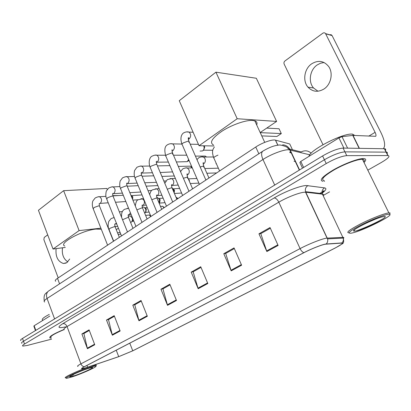 <?xml version="1.0" encoding="UTF-8"?>
<svg xmlns="http://www.w3.org/2000/svg" width="411" height="411" viewBox="0 0 411 411"><rect width="100%" height="100%" fill="white"/><g stroke="black" fill="none" stroke-linecap="round" stroke-linejoin="round"><path stroke-width="0.62" d="M55.68 281.247C54.75 280.77 55.357 279.799 57.504 278.339L255.76 147.025C262.054 142.761 272.221 139.201 275.416 140.115L289.74 143.958L292.462 149.743M385.379 150.292C385.991 149.363 385.729 148.849 384.609 148.751L343.072 148.083C337.816 148.51 330.989 151.135 322.584 155.949L22.513 338.443C20.699 339.568 20.149 340.262 20.863 340.529M367.804 170.159L381.393 162.448C388.205 158.42 390.414 156.123 388.025 155.558L346.761 155.635C341.526 156.139 334.682 158.78 326.236 163.552L24.506 344.043L23.509 341.243C21.691 342.358 21.136 343.046 21.85 343.298C21.136 343.046 21.691 342.358 23.509 341.243L324.407 159.745L23.509 341.243L22.513 338.443M346.761 155.635L344.911 151.854C339.671 152.322 332.833 154.952 324.407 159.745C332.833 154.952 339.671 152.322 344.911 151.854L386.093 152.142L344.911 151.854L343.072 148.083M387.07 153.652C387.686 152.738 387.434 152.234 386.314 152.152L386.314 152.152C387.434 152.234 387.686 152.738 387.07 153.652M319.1 193.781L322.013 192.117M322.794 191.67L323.919 191.028M291.836 153.519L291.502 153.437M364.033 162.509C366.36 160.1 366.263 158.79 363.735 158.574L363.237 158.564C357.981 158.548 344.033 163.835 333.496 169.861C322.388 176.55 318.869 180.367 322.943 181.302C318.869 180.367 322.388 176.55 333.496 169.861C344.033 163.835 357.981 158.548 363.237 158.564L363.735 158.574C366.263 158.79 366.36 160.1 364.033 162.509M322.476 177.84L323.308 177.773L322.476 177.84M361.988 159.35L362.728 158.579L361.988 159.35M85.961 367.768L82.123 368.677C81.286 368.631 82.082 367.963 84.517 366.684L304.104 252.611C311.502 248.727 322.645 244.381 325.666 244.191L341.536 243.107C343.375 243.209 341.253 244.843 335.165 248.003L132.753 350.804L118.712 356.645L85.961 367.768M85.776 367.866L118.563 356.727L132.948 350.742L335.335 247.967L342.05 243.97C342.892 243.235 342.831 242.891 341.87 242.942L326.159 244.006C323.262 244.088 311.62 248.604 303.904 252.657L84.291 366.751C80.351 368.903 80.633 369.34 85.139 368.061L85.776 367.866M278.124 245.449L270.042 227.545L258.945 233.823L266.862 251.547L278.124 245.449M270.356 228.228L260.79 233.628L266.862 251.547M261.026 233.494L258.945 233.823M241.606 265.223L234.044 247.9L223.784 253.705L231.198 270.859L241.606 265.223M234.337 248.563L225.68 253.448L231.198 270.859M225.927 253.315L223.784 253.705M207.822 283.513L200.732 266.739L191.218 272.123L198.179 288.738L207.822 283.513M201.005 267.381L193.149 271.815L198.179 288.738M193.401 271.671L191.218 272.123M94.741 344.752L89.105 329.863L81.887 333.948L87.435 348.708L94.741 344.752M89.321 330.434L83.89 333.501L87.435 348.708M84.157 333.352L81.887 333.948M120.151 330.994L114.201 315.674L106.495 320.03L112.352 335.217L120.151 330.994M114.428 316.259L108.489 319.614L112.352 335.217M108.756 319.46L106.495 320.03M147.338 316.27L141.045 300.492L132.799 305.157L138.985 320.796L147.338 316.27M141.286 301.099L134.777 304.772L138.985 320.796M135.039 304.623L132.799 305.157M176.489 300.487L169.815 284.222L160.968 289.226L167.524 305.337L176.489 300.487M170.072 284.849L162.931 288.876L167.524 305.337M163.188 288.733L160.968 289.226M63.967 329.468C53.255 333.979 48.601 336.83 50.003 338.022L51.19 338.094L50.003 338.022C48.601 336.83 53.255 333.979 63.967 329.468M24.506 344.043C22.682 345.158 22.127 345.831 22.836 346.072L27.054 345.497L51.575 339.147M323.478 195.317L329.571 191.86M67.815 261.884C63.458 258.92 61.686 254.224 62.498 247.792M56.102 248.64C55.387 256.608 57.828 261.56 63.422 263.492L66.921 262.619L69.695 259.007M49.839 316.069L34.139 325.748L35.803 330.362M47.697 234.876L44.254 237.404L43.864 239.598L58.213 277.867M35.464 330.567L33.856 326.113L34.139 325.748M90.8 367.203C79.924 370.542 61.157 379.327 67.286 378.171L71.843 376.954C81.239 374.005 97.433 366.74 95.938 366.129C95.558 365.893 93.847 366.252 90.8 367.203M96.148 365.651L96.364 365.163L96.004 365.081L90.995 366.273C80.494 369.479 61.773 378.053 65.709 377.817M64.126 329.581C54.067 333.809 49.7 336.481 51.01 337.606M49.238 314.425C43.371 317.498 41.208 319.434 42.734 320.231M74.001 375.849C82.37 373.229 96.374 366.679 91.756 367.516L88.545 368.364C81.429 370.552 68.575 376.312 69.793 376.748L74.001 375.849M71.432 375.443L73.307 374.955L72.31 374.971M73.307 374.955L71.838 375.222M101.317 229.281L96.03 229.066C82.277 230.237 57.946 243.553 64.748 246.014M112.871 195.657L119.216 195.508M63.628 190.673L79.107 230.597L53.034 249.045L38.428 210.278L63.628 190.673L106.834 188.459L107.225 189.43M118.394 228.218L116.267 229.651M79.107 230.597L100.885 228.187M107.98 227.401L108.345 227.36M115.059 226.615L117.659 226.327M65.282 247.422L53.034 249.045M118.188 234.455L120.788 234.131M120.135 232.503L117.536 232.816M256.68 124.934C257.486 122.91 256.849 121.533 254.779 120.819L252.601 120.433C245.948 119.925 232.138 124.697 222.351 130.945C212.138 137.947 209.178 142.627 213.473 144.98M215.929 72.177L237.193 118.728L199.047 145.725L179.258 100.71L215.929 72.177L256.336 78.27L276.618 121.43L260.189 132.517M237.193 118.728L276.618 121.43M213.91 145.962L199.047 145.725M261.756 135.902L276.896 136.473L281.304 133.57L260.245 132.64M281.304 133.57L279.043 128.756L266.744 128.093M130.857 195.148L131.885 196.53L132.198 198.415M142.026 194.937L131.571 195.61L132.779 196.848L132.635 199.484M156.468 182.33L144.749 182.767M172.574 171.906L160.249 172.528M188.623 159.442L187.262 161.651L176.386 161.96M184.893 155.209L186.748 155.117M188.932 160.146L187.606 161.364M203.697 145.797L204.056 146.886C204.288 148.623 203.81 149.964 202.628 150.914L200.08 151.084M204.077 145.807L204.709 147.148L203.676 150.046L202.993 150.611M129.054 216.135L130.328 216.011L132.131 217.804C132.717 219.592 132.455 221.031 131.34 222.115L130.6 222.485M133.221 219.685L132.455 221.159L131.479 221.997M132.023 216.736L131.72 216.761L132.095 216.921M142.319 207.098L143.732 206.98L145.504 208.762C146.105 210.566 145.833 212.03 144.687 213.15L144.677 213.155M147.251 207.576L145.088 207.761L146.367 209.045L145.782 212.204L144.831 213.026M156.827 197.537L157.608 197.645L159.334 199.407L159.129 203.142M163.11 198.153L158.918 198.456L160.167 199.725L159.566 202.942L159.18 203.275M172.276 188.125L173.648 189.723L173.904 192.281M173.062 188.772L174.475 190.144L174.197 192.965M188.372 179.026L189.235 180.095L189.476 181.59M216.458 163.897L215.965 163.701M317.986 91.232L313.547 87.98C308.014 81.861 309.858 69.834 317.153 64.964L320.513 63.222L324.104 62.523M311.62 63.854C304.279 68.791 302.429 80.967 308.003 87.158C312.601 91.91 317.924 92.521 323.981 88.997C331.035 84.517 333.455 73.009 328.63 66.474C323.858 60.756 318.191 59.883 311.62 63.854M343.899 148.099L338.926 137.916L300.78 161.42L303.637 167.472M383.232 148.725L383.34 148.643C385.626 146.059 384.84 140.737 380.992 132.681L332.083 35.577L325.656 33.805L375.094 132.337C376.05 134.346 376.24 135.671 375.675 136.308L353.003 135.399L359.394 148.345M329.468 34.858L331.066 34.663L332.083 35.577M325.656 33.805L325.563 33.635C324.829 32.675 323.914 32.536 322.815 33.209L284.962 60.956C283.975 61.835 283.708 62.883 284.16 64.111L322.989 144.687M302.501 168.166L299.876 162.592L300.78 161.42M338.926 137.916L341.993 136.668L353.003 135.399M387.974 214.331C383.314 215.025 369.869 220.404 359.954 225.557C349.53 231.177 346.668 233.71 351.379 233.155L352.088 233.006C362.559 230.905 394.581 215.004 389.541 214.275L387.974 214.331M389.751 214.352L390.039 212.903L388.4 212.949C383.73 213.638 370.614 218.811 360.344 224.036C349.448 229.775 345.661 232.708 348.99 232.842M363.709 161.862C364.804 160.3 364.382 159.453 362.456 159.309L361.968 159.304C357.025 159.298 343.966 164.246 334.102 169.892C323.693 176.16 320.395 179.735 324.212 180.619M354.945 135.491L352.258 134.114C342.738 132.979 309.339 150.298 309.046 156.329M355.5 231.033C363.786 229.744 392.705 214.974 383.581 216.592L382.61 216.787C374.113 218.601 349.889 230.802 353.989 231.121L355.5 231.033M367.028 222.788L374.966 219.361M324.125 181.302L324.526 181.272M356.784 230.741C365.749 227.494 374.467 223.543 382.939 218.888M295.632 161.595L294.024 161.251M59.564 283.847L57.504 278.339M277.908 145.237L275.534 140.146M258.848 153.76L255.76 147.025M309.807 154.808L288.625 149.738C283.415 149.547 270.911 154.289 262.963 159.494L47.054 298.463C44.29 300.287 43.494 301.469 44.665 301.998M54.596 318.931L47.054 298.463C46.022 295.257 46.484 292.807 48.436 291.111L48.945 290.777M299.557 169.954L290.14 149.907C288.532 146.773 286.046 145.073 282.665 144.795M52.356 320.292L279.845 181.945M322.584 155.949L326.236 163.552M384.388 148.741L387.804 155.553M299.326 170.092L289.812 149.835L286.667 146.958C282.331 145.181 279.398 144.61 277.867 145.242C273.731 145.658 268.666 147.662 262.67 151.263C261.175 152.789 261.273 155.533 262.963 159.494L274.702 185.073M288.008 148.623L301.165 151.931C304.834 150.113 308.173 150.529 311.173 153.18M44.239 300.95C43.432 293.336 45.652 293.999 48.436 291.111L263.097 150.986M291.584 152.979L289.961 152.589M289.678 151.993L291.301 152.383M65.678 326.858C57.869 328.553 56.913 327.485 62.821 323.642L274.168 197.953C275.873 198.081 277.425 199.494 278.817 202.181L67.05 326.545C64.131 328.291 63.237 329.334 64.368 329.668M274.168 197.953C284.253 191.865 299.938 185.787 306.185 185.51L324.567 187.873C326.868 188.341 326.118 190.057 322.322 193.021M326.159 244.006C327.582 242.582 328.05 240.867 327.567 238.868L305.794 192.235L304.346 192.235C299.326 192.538 286.893 197.372 278.817 202.181L300.081 248.609C309.288 243.713 323.257 238.282 327.058 238.108L342.933 237.373C344.002 237.337 344.151 237.707 343.385 238.472M341.87 242.942C343.221 241.601 343.668 239.988 343.211 238.108L322.465 194.172L305.794 192.235L305.579 191.696C304.926 189.055 305.733 187.005 307.993 185.546M303.904 252.657C302.439 252.149 301.165 250.802 300.081 248.609L80.921 363.848C81.661 365.59 82.786 366.555 84.291 366.751M77.982 366.386C76.929 366.304 77.91 365.456 80.921 363.848L67.05 326.545C66.068 324.402 64.655 323.436 62.821 323.642M323.231 195.78C323.837 194.855 323.58 194.316 322.465 194.172L322.26 193.663C321.638 191.177 322.409 189.245 324.567 187.873M87.605 367.228L86.932 365.425M118.712 356.645L116.236 350.203M132.753 350.804L129.773 343.17M318.54 193.715L318.468 193.216M176.257 299.927L167.328 304.767M147.123 315.73L138.8 320.241M119.945 330.465L112.182 334.677M94.545 344.243L87.276 348.184M207.581 282.938L197.968 288.152M241.344 264.627L230.972 270.253M277.846 244.833L266.616 250.921M98.301 196.797L99.585 196.751C101.928 198.57 102.19 200.727 100.361 203.219L99.339 203.589M99.642 206.425L99.467 205.988L98.537 205.885L94.006 207.55L93.266 208.906L107.59 245.162M149.717 194.716L149.722 194.716C150.339 191.958 151.279 190.324 152.543 189.825L156.812 188.839L158.497 190.622C159.175 192.759 158.774 194.393 157.3 195.523L156.56 195.79M111.725 186.938L113.148 186.913C115.486 188.793 115.717 190.976 113.842 193.463L112.789 193.853M113.225 196.628L113.035 196.16L112.157 196.052L107.554 197.737L106.773 199.181L121.512 235.94M125.638 176.73L127.21 176.725C129.532 178.667 129.727 180.881 127.806 183.357L126.691 183.763L126.917 183.08C126.557 183.244 126.619 184.205 127.097 185.967L126.269 185.859L121.599 187.565C120.577 188.295 120.3 188.813 120.777 189.106L135.949 226.379M127.302 186.471L142.006 222.366M140.059 166.142L141.8 166.167C144.091 168.181 144.256 170.416 142.288 172.872L141.235 173.293M141.908 175.934L141.682 175.399L140.911 175.286L136.175 177.013C135.08 177.799 134.787 178.343 135.301 178.657L150.924 216.463M189.255 166.183L190.57 166.157L191.829 167.899M155.019 155.153L156.951 155.23C159.201 157.31 159.319 159.566 157.31 162.001L156.339 162.422M157.064 164.996L156.822 164.421L156.108 164.313L151.299 166.059C150.128 166.902 149.82 167.488 150.375 167.816L166.476 206.163M203.856 156.082L205.315 156.082L206.235 157.002M170.55 143.752L172.697 143.881C174.886 146.033 174.958 148.309 172.903 150.709L172.034 151.125M172.44 154.182L172.548 153.02L171.896 152.913L167.01 154.68C165.761 155.584 165.433 156.211 166.029 156.56L182.628 195.461M186.686 131.905L189.07 132.106C191.182 134.33 191.197 136.622 189.106 138.98L188.356 139.37M188.855 142.324L188.89 141.168L188.305 141.065L183.342 142.848C182.006 143.819 181.657 144.492 182.294 144.862L199.427 184.334M116.426 223.255L114.952 224.175M115.255 227.113L115.106 226.754L114.237 226.697L109.835 228.341L109.049 229.569L113.652 241.149M148.428 215.128L149.337 215.035L150.734 216.587M113.739 217.583L114.104 217.47M130.41 212.775L129.08 214.794L128.319 215.045M128.751 217.933L128.597 217.547L127.77 217.491L122.55 219.746M161.61 206.348L162.617 206.26L163.989 207.807M127.081 208.341L128.607 208.346M140.891 198.775L142.35 198.724L144.091 200.532C144.749 202.633 144.369 204.236 142.941 205.33L142.129 205.598L142.365 204.966C141.985 205.115 142.052 206.132 142.56 208.012L141.785 207.951L136.894 209.882M175.959 197.126L177.686 198.734M142.735 208.428L147.087 219.001M157.218 198.575L157.033 198.133L156.308 198.066L151.798 199.715M155.194 188.865L159.144 188.711M170.02 178.6L171.819 178.605L173.432 180.352C174.13 182.52 173.714 184.195 172.178 185.366L171.521 185.623M172.24 188.361L172.039 187.889L171.366 187.817L167.287 189.188M185.392 167.95L187.401 168.001L188.921 169.697C189.641 171.901 189.204 173.612 187.611 174.824L187.046 175.065M187.452 178.256L187.611 177.254L186.995 177.187L183.398 178.287M201.349 156.894L203.584 157.012L204.997 158.641C205.736 160.881 205.279 162.633 203.63 163.891L203.178 164.097M203.686 167.205L203.779 166.214L203.219 166.142L200.167 166.974M217.979 155.111L215.2 156.452C213.792 157.418 213.396 158.06 214.013 158.379L219.592 170.981M375.094 132.337L368.754 136.144M359.157 148.34L352.777 135.409M341.993 136.668L347.619 148.155M277.81 145.253L275.416 140.115M384.609 148.751L388.025 155.558M82.123 368.677L81.964 368.251M342.05 243.97C343.683 243.41 344.069 241.452 343.211 238.108L327.567 238.868L327.058 238.108L305.563 192.214L305.579 191.696L322.26 193.663C322.527 192.035 322.912 191.12 323.411 190.915C324.526 190.488 324.084 191.166 322.085 192.954M82.097 368.605L81.82 368.605M66.104 263.076L63.422 263.492M69.947 376.409L69.793 376.748M95.778 364.48L96.004 365.081M95.938 366.129L96.364 365.163M119.365 211.85L122.396 211.583M254.779 120.819L264.741 142.365M99.179 203.692L99.467 205.988L113.493 241.257M105.92 196.35L99.585 196.751C99.123 196.437 97.664 196.838 95.203 197.953L92.876 200.938C91.751 203.835 92.614 207.653 93.091 208.475M112.948 195.903L123.279 195.251M100.058 203.404L108.227 202.808M115.501 202.274L125.828 201.518M132.599 196.494L131.638 196.037M138.271 199.731L132.892 200.116M119.961 186.573L113.148 186.913C112.701 186.563 111.191 186.954 108.622 188.084L106.295 191.11C105.57 194.429 105.668 196.967 106.588 198.719M127.323 186.209L138.199 185.674M157.829 185.577L146.167 186.173M112.681 193.915L112.891 193.36C112.537 193.627 112.583 194.557 113.035 196.16L127.487 231.984M113.528 193.653L122.411 193.124M129.845 192.677L140.824 192.019M151.721 190.483L148.047 190.699M134.546 176.468L127.21 176.725C126.783 176.334 125.227 176.715 122.524 177.85L120.176 180.999C119.488 184.071 119.622 186.609 120.572 188.608M142.021 176.211L153.729 175.81M174.315 175.98L161.893 176.422M127.492 183.547L137.14 183.111M165.916 180.917L163.83 181.01M149.712 166.023L141.8 166.167C141.41 165.741 139.791 166.101 136.94 167.246L134.582 170.503C133.929 173.38 134.094 175.923 135.08 178.122M157.439 165.88L169.907 165.654M192.091 167.426L190.57 166.157L178.297 166.404M141.235 173.242L141.461 172.404C141.091 172.486 141.168 173.488 141.682 175.399L157.069 212.389M141.97 173.067L152.45 172.759M180.819 171.027L180.285 171.038M165.499 155.219L156.951 155.23C155.897 154.808 154.212 155.147 151.9 156.237C149.81 157.105 148.058 161.877 150.133 167.241M173.488 155.214L186.784 155.204M206.548 156.997L205.315 156.082L195.415 156.103M156.334 162.304L156.55 161.302C156.175 161.302 156.262 162.34 156.822 164.421L172.712 202.027M156.997 162.196L168.371 162.057M189.25 160.881L188.181 160.896M181.955 144.05L172.697 143.881C170.894 143.465 169.142 143.773 167.436 144.806C164.688 146.285 164.133 150 165.767 155.944M190.216 144.204L198.446 144.353M204.709 147.148L204.056 146.886M172.014 150.935L172.224 149.753C171.829 149.655 171.942 150.745 172.548 153.02L188.973 191.259M212.78 150.256L203.512 150.179M193.134 132.265L189.07 132.106C187.478 131.566 185.649 131.839 183.583 132.928C182.89 133.246 179.139 136.401 182.016 144.204M188.32 139.108C188.911 138.153 188.973 137.69 188.505 137.731C188.094 137.562 188.223 138.707 188.89 141.168L205.88 180.059M114.13 217.532L111.104 218.58L108.73 221.472C107.893 224.889 107.949 227.468 108.905 229.21M115.583 223.99L116.673 223.877M150.56 215.585L149.337 215.035L145.602 215.4M114.797 224.267L114.988 223.872C114.612 224.211 114.654 225.171 115.106 226.754L119.354 237.368M128.237 216.212L130.328 216.011M132.285 217.383L131.808 217.172M133.822 221.159L132.265 221.324M128.571 208.259L124.441 209.327C123.254 210.329 121.214 211.3 121.579 217.332M128.982 214.845L131.171 214.64M164.369 207.555L162.617 206.26L160.506 206.44M128.227 215.097L128.438 214.588C128.062 214.84 128.114 215.826 128.597 217.547L132.979 228.346M142.273 207.103L143.732 206.98M146.213 208.731L145.294 208.326M149.101 212.05L145.581 212.379M143.557 198.636L138.245 199.751C136.853 200.013 135.871 202.089 135.291 205.973M142.848 205.377L146.229 205.104M178.045 198.498L176 197.223M156.874 197.696L157.608 197.645M160.105 199.582L159.242 199.207M165.011 202.674L159.35 203.126M157.218 195.569L161.893 195.256M174.475 190.144L173.678 189.81M179.643 188.459L173.242 188.829M156.56 195.749L156.791 194.984C156.406 195.055 156.483 196.109 157.033 198.133L161.708 209.317M181.59 193.026L174.423 193.499M175.374 178.461L171.819 178.605L167.369 179.54L164.801 183.301M172.117 185.402L178.199 185.084M189.348 180.398L188.89 180.224M196.895 178.497L188.3 178.857M171.521 185.525L171.752 184.616C171.356 184.575 171.449 185.664 172.039 187.889L176.874 199.273M198.898 183.111L190.319 183.542M192.291 167.888L187.401 168.001C186.594 167.611 185.042 167.904 182.751 168.875L180.537 171.623M218.359 168.191L204.791 168.525M187.041 174.916L187.267 173.838C186.856 173.704 186.974 174.845 187.611 177.254L192.61 188.849M216.643 172.933L206.861 173.257M213.437 156.971L203.584 157.012C202.258 156.581 200.635 156.843 198.713 157.798L196.961 159.643M203.157 163.886L203.373 162.633C202.947 162.432 203.08 163.624 203.779 166.214L208.952 178.025M214.388 147.04C212.862 149.193 211.46 151.448 213.761 157.809M313.547 87.98L308.003 87.158M325.563 33.635L331.99 35.413M354.446 229.867L353.989 231.121M352.777 134.156L353.398 135.419M362.456 159.309L388.863 212.888M389.541 214.275L390.039 212.903"/></g></svg>
